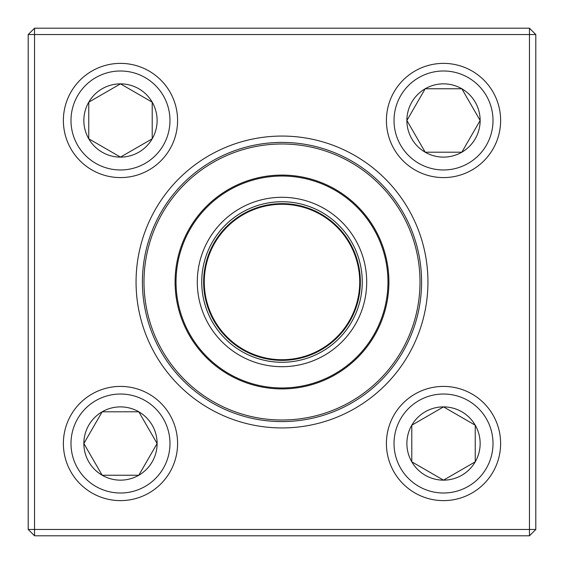 <?xml version="1.0" encoding="UTF-8"?>
<svg xmlns="http://www.w3.org/2000/svg" width="564" height="564" viewBox="0 0 564 564"><rect width="100%" height="100%" fill="white"/><g stroke="black" fill="none" stroke-linecap="round" stroke-linejoin="round"><path stroke-width="0.85" d="M34.545 28.2L529.455 28.2L535.8 34.545L535.8 529.455L529.455 529.455L529.455 34.545L34.545 34.545L34.545 529.455L529.455 529.455L529.455 535.8L34.545 535.8L34.545 529.455L28.2 529.455L28.2 34.545L34.545 28.2L34.545 34.545L28.2 34.545M136.065 282A145.935 145.935 0 0 1 354.967 155.615A145.935 145.935 0 0 1 354.967 408.385A145.935 145.935 0 0 1 136.065 282M142.41 282A139.59 139.59 0 0 0 351.795 402.886A139.59 139.59 0 0 0 351.795 161.114A139.59 139.59 0 0 0 142.41 282M529.455 535.8L535.8 529.455M529.455 28.2L529.455 34.545L535.8 34.545M28.2 529.455L34.545 535.8M83.853 443.515A36.632 36.632 0 0 1 138.8 411.791A36.632 36.632 0 0 1 138.8 475.24A36.632 36.632 0 0 1 83.853 443.515L102.169 411.791L138.8 411.791L157.116 443.515L138.8 475.24L102.169 475.24L83.853 443.515L102.169 475.24L138.8 475.24L157.116 443.515L138.8 411.791L102.169 411.791L83.853 443.515M177.589 443.515A57.105 57.105 0 0 0 120.484 386.411A57.105 57.105 0 0 0 63.38 443.515A57.105 57.105 0 0 1 120.484 386.411A57.105 57.105 0 0 1 177.589 443.515A57.105 57.105 0 0 1 91.932 492.971A57.105 57.105 0 0 1 91.932 394.06A57.105 57.105 0 0 1 177.589 443.515A57.105 57.105 0 0 1 91.932 492.971A57.105 57.105 0 0 1 91.932 394.06A57.105 57.105 0 0 1 177.589 443.515M443.515 480.147A36.632 36.632 0 0 1 411.791 425.2A36.632 36.632 0 0 1 475.24 425.2A36.632 36.632 0 0 1 443.515 480.147L411.791 461.831L411.791 425.2L443.515 406.884L475.24 425.2L475.24 461.831L443.515 480.147L475.24 461.831L475.24 425.2L443.515 406.884L411.791 425.2L411.791 461.831L443.515 480.147M443.515 386.411A57.105 57.105 0 0 0 386.411 443.515A57.105 57.105 0 0 0 443.515 500.62A57.105 57.105 0 0 0 500.62 443.515A57.105 57.105 0 0 0 443.515 386.411A57.105 57.105 0 0 1 492.971 472.068A57.105 57.105 0 0 1 394.06 472.068A57.105 57.105 0 0 1 443.515 386.411A57.105 57.105 0 0 1 492.971 472.068A57.105 57.105 0 0 1 394.06 472.068A57.105 57.105 0 0 1 443.515 386.411A57.105 57.105 0 0 0 386.411 443.515A57.105 57.105 0 0 0 443.515 500.62A57.105 57.105 0 0 0 500.62 443.515A57.105 57.105 0 0 0 443.515 386.411M480.147 120.484A36.632 36.632 0 0 1 425.2 152.209A36.632 36.632 0 0 1 425.2 88.76A36.632 36.632 0 0 1 480.147 120.484L461.831 152.209L425.2 152.209L406.884 120.484L425.2 88.76L461.831 88.76L480.147 120.484L461.831 88.76L425.2 88.76L406.884 120.484L425.2 152.209L461.831 152.209L480.147 120.484M386.411 120.484A57.105 57.105 0 0 0 443.515 177.589A57.105 57.105 0 0 0 500.62 120.484A57.105 57.105 0 0 1 443.515 177.589A57.105 57.105 0 0 1 386.411 120.484A57.105 57.105 0 0 1 472.068 71.029A57.105 57.105 0 0 1 472.068 169.94A57.105 57.105 0 0 1 386.411 120.484A57.105 57.105 0 0 1 472.068 71.029A57.105 57.105 0 0 1 472.068 169.94A57.105 57.105 0 0 1 386.411 120.484M120.484 83.853A36.632 36.632 0 0 1 152.209 138.8A36.632 36.632 0 0 1 88.76 138.8A36.632 36.632 0 0 1 120.484 83.853L152.209 102.169L152.209 138.8L120.484 157.116L88.76 138.8L88.76 102.169L120.484 83.853L88.76 102.169L88.76 138.8L120.484 157.116L152.209 138.8L152.209 102.169L120.484 83.853M120.484 177.589A57.105 57.105 0 0 0 177.589 120.484A57.105 57.105 0 0 0 120.484 63.38A57.105 57.105 0 0 0 63.38 120.484A57.105 57.105 0 0 0 120.484 177.589A57.105 57.105 0 0 1 71.029 91.932A57.105 57.105 0 0 1 169.94 91.932A57.105 57.105 0 0 1 120.484 177.589A57.105 57.105 0 0 1 71.029 91.932A57.105 57.105 0 0 1 169.94 91.932A57.105 57.105 0 0 1 120.484 177.589A57.105 57.105 0 0 0 177.589 120.484A57.105 57.105 0 0 0 120.484 63.38A57.105 57.105 0 0 0 63.38 120.484A57.105 57.105 0 0 0 120.484 177.589M154.522 334.861A138.004 138.004 0 0 1 299.956 145.167A138.004 138.004 0 0 1 391.522 365.966A138.004 138.004 0 0 1 154.522 334.861A138.004 138.004 0 0 1 299.956 145.167A138.004 138.004 0 0 1 391.522 365.966A138.004 138.004 0 0 1 154.522 334.861M203.752 314.444A84.706 84.706 0 0 1 293.026 198.013A84.706 84.706 0 0 1 349.222 333.536A84.706 84.706 0 0 1 203.752 314.444M207.855 312.745A80.264 80.264 0 0 1 292.448 202.42A80.264 80.264 0 0 1 345.697 330.835A80.264 80.264 0 0 1 207.855 312.745M209.618 312.019A78.361 78.361 0 0 1 292.194 204.309A78.361 78.361 0 0 1 344.188 329.679A78.361 78.361 0 0 1 209.618 312.019M183.244 322.953A106.913 106.913 0 0 1 241.047 183.244A106.913 106.913 0 0 1 380.756 241.047A106.913 106.913 0 0 1 322.953 380.756A106.913 106.913 0 0 1 183.244 322.953A106.913 106.913 0 0 1 241.047 183.244A106.913 106.913 0 0 1 380.756 241.047A106.913 106.913 0 0 1 322.953 380.756A106.913 106.913 0 0 1 183.244 322.953M169.975 443.515A49.491 49.491 0 0 0 95.739 400.659A49.491 49.491 0 0 0 95.739 486.379A49.491 49.491 0 0 0 169.975 443.515M443.515 394.024A49.491 49.491 0 0 0 400.659 468.261A49.491 49.491 0 0 0 486.379 468.261A49.491 49.491 0 0 0 443.515 394.024M394.024 120.484A49.491 49.491 0 0 0 468.261 163.341A49.491 49.491 0 0 0 468.261 77.62A49.491 49.491 0 0 0 394.024 120.484M120.484 169.975A49.491 49.491 0 0 0 163.341 95.739A49.491 49.491 0 0 0 77.62 95.739A49.491 49.491 0 0 0 120.484 169.975M379.882 241.413A105.962 105.962 0 0 0 241.413 184.118A105.962 105.962 0 0 0 184.118 322.587A105.962 105.962 0 0 0 322.587 379.882A105.962 105.962 0 0 0 379.882 241.413M210.203 311.772A77.726 77.726 0 0 1 292.117 204.936A77.726 77.726 0 0 1 343.68 329.291A77.726 77.726 0 0 1 210.203 311.772"/></g></svg>
